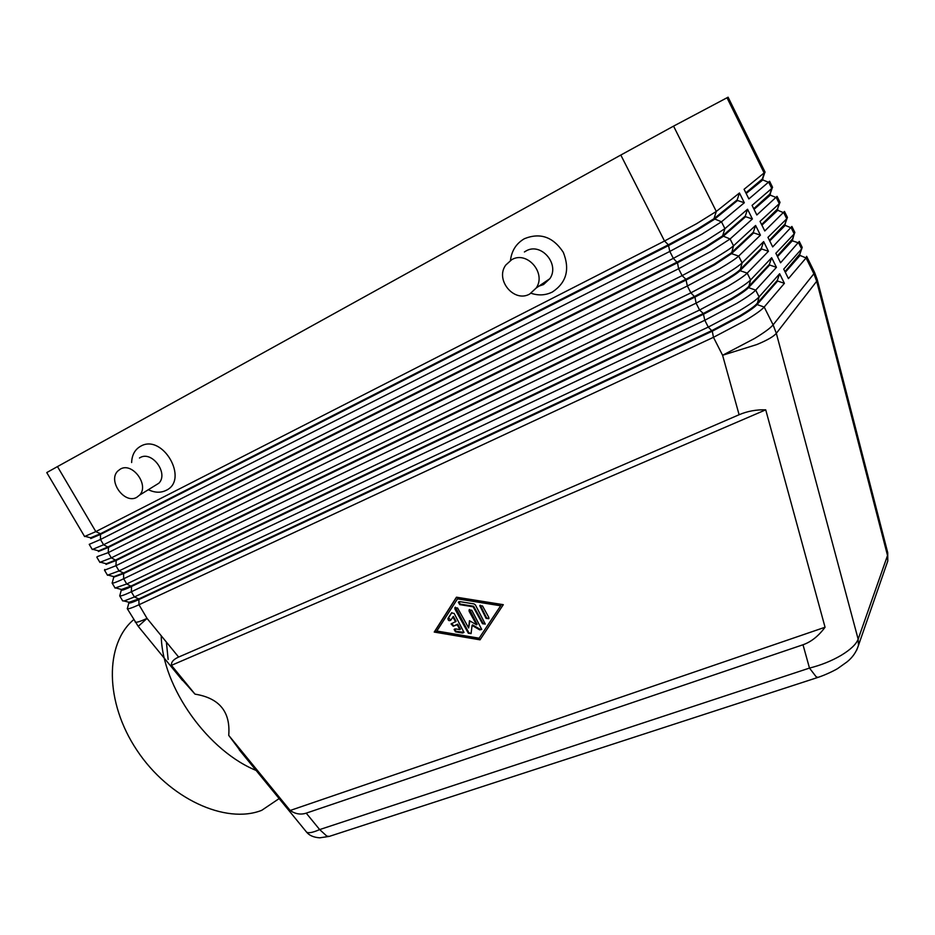 <?xml version="1.0" encoding="UTF-8"?>
<svg xmlns="http://www.w3.org/2000/svg" width="935" height="935" viewBox="0 0 935 935"><rect width="100%" height="100%" fill="white"/><g stroke="black" fill="none" stroke-linecap="round" stroke-linejoin="round"><path stroke-width="1.4" d="M166.395 642.088L168.136 659.467M856.6 650.351L858.482 645.349L858.155 639.189C856.226 644.25 850.569 649.626 841.184 655.33C831.519 660.975 820.953 665.217 809.488 668.081L816.045 676.648L817.88 677.431L819.738 676.8M332.018 835.504L329.214 836.416L326.771 836.077L319.665 829.579C312.734 832.617 308.351 833.436 306.516 832.056L306.096 831.554M178.678 675.783L194.994 694.132L171.444 665.334C171.105 662.097 173.501 659.339 178.632 657.06L739.106 414.731C747.474 411.178 756.345 409.542 765.73 409.834L825.056 627.245C818.522 636.069 811.171 641.901 803.001 644.764L306.224 813.146C300.719 814.923 295.366 814.034 290.166 810.481L228.724 735.366L242.819 754.194M97.088 556.699L108.226 552.632L678.6 268.742L710.705 251.527L730.083 238.974L752.394 218.977L747.544 209.253L724.929 228.666L705.446 241.101L673.329 258.364L103.586 544.754L92.284 549.523L89.222 544.345L100.489 539.495L669.811 251.433L701.94 234.136L721.481 221.794L744.318 202.755L737.54 200.499L714.328 219.386L697.019 230.232L668.724 245.484L100.758 534.271L90.777 538.56M744.318 202.755L739.456 192.984L716.303 211.45L673.562 126.132L620.805 155.046L664.516 241.02L95.826 531.606L84.594 536.515M98.198 551.054L108.18 546.858L677.15 262.069L705.422 246.887L722.591 235.865L724.929 228.666L721.481 221.794L713.978 218.696L716.303 211.45L696.668 223.664L664.516 241.02L668.373 244.783L696.668 229.531L713.978 218.696L737.212 199.856L739.456 192.984M90.59 537.812L100.442 533.745L95.826 531.606L57.467 466.588L46.762 472.572L84.629 536.573M784.407 283.34L777.639 281.026L757.046 304.553C754.627 307.218 749.087 311.145 740.438 316.334L712.283 331.2L139.175 599.428C133.202 602.198 129.766 603.367 128.866 602.946L127.312 608.65C128.317 609.176 132.209 607.867 138.988 604.746L713.463 337.313L745.429 320.448C755.246 314.546 761.499 310.081 764.187 307.031L784.407 283.34L779.638 273.745L759.103 296.886C756.368 299.866 750.092 304.296 740.251 310.186L708.274 327.086L134.395 596.962L124.133 600.995L122.637 600.819M752.394 218.977L745.616 216.721L722.93 236.543L705.773 247.588L677.501 262.758L108.483 547.372L98.409 551.486M104.767 569.438L104.556 570.198L115.952 565.71L687.365 285.981L719.436 268.859C729.358 263.039 735.775 258.785 738.662 256.085L760.435 235.152L753.668 232.885L731.509 253.642L714.48 264.874L686.243 279.962L116.197 560.451L106.029 564.366M760.435 235.152L755.609 225.464L733.519 245.823C730.597 248.453 724.146 252.672 714.2 258.469L682.118 275.638L111.323 557.868L99.87 562.356M105.819 563.957L115.882 559.925L685.893 279.273L714.141 264.184L731.17 252.964L753.341 232.242L755.609 225.464M113.719 577.327L112.165 583.054C113.088 583.417 116.91 581.991 123.654 578.765L696.096 303.15L728.131 286.122C738.019 280.278 744.377 275.942 747.205 273.125L768.453 251.27L761.686 248.99L740.053 270.671C737.516 273.149 731.883 276.947 723.164 282.089L694.962 297.108L123.876 573.482L113.614 577.211M768.453 251.27L763.65 241.616L742.086 262.91C739.223 265.657 732.83 269.946 722.919 275.778L690.871 292.854L119.037 570.934L107.478 575.212M113.427 576.825L123.572 572.956L694.611 296.418L722.825 281.4C731.544 276.257 737.177 272.459 739.714 269.993L761.37 248.348L763.65 241.616M121.281 590.137L119.75 595.875C120.709 596.308 124.577 594.941 131.332 591.773L704.803 320.261L736.792 303.326C746.644 297.447 752.956 293.041 755.714 290.119L776.447 267.34L769.68 265.026L748.561 287.641C746.083 290.212 740.508 294.081 731.813 299.247L703.634 314.183L131.543 586.467C125.582 589.284 122.169 590.511 121.305 590.16L121.188 590.008M776.447 267.34L771.655 257.709L750.606 279.927C747.813 282.791 741.478 287.15 731.602 293.006L699.579 310.011L126.728 583.978L115.063 588.033M121.001 589.646L131.239 585.953L703.295 313.505L731.474 298.557C740.158 293.391 745.744 289.534 748.222 286.963L769.365 264.395L771.655 257.709M128.422 602.093L128.726 602.783M128.562 602.432L138.871 598.903L711.932 330.522L740.088 315.656C748.748 310.467 754.288 306.54 756.707 303.875L777.324 280.383L779.638 273.745M746.165 193.487L762.399 180.28L762.902 178.807M673.562 126.132L728.096 97.193L765.087 172.157L744.073 189.291L748.877 198.945L769.575 181.25M754.042 209.358L769.914 195.485L770.382 193.942M769.645 181.367L772.567 187.304L772.146 188.11L752.067 205.373L756.847 214.992L777.043 196.362M761.896 225.171L777.406 210.644L777.838 209.031M777.114 196.514L780.024 202.392L779.58 203.362L760.026 221.396L764.783 230.98L784.477 211.427M769.727 240.926L784.874 225.744L785.271 224.073M784.558 211.602L787.445 217.446L786.978 218.568L767.951 237.361L772.696 246.91L791.887 226.445M777.523 256.622L792.307 240.798L792.67 239.056M791.98 226.644L794.844 232.441L794.353 233.727L775.863 253.268L780.585 262.782L799.273 241.417M785.295 272.272L799.729 255.793L799.963 253.794L784.991 271.653M799.378 241.639L802.218 247.389L801.704 248.862L783.729 269.116L788.439 278.607L806.075 257.943L806.636 256.33M524.395 251.971L525.926 251.036C540.921 241.92 560.123 264.102 549.862 278.677L543.504 284.567L538.969 286.122M510.463 260.433C511.644 250.662 516.295 243.416 524.43 238.694C540.22 232.359 553.169 236.906 563.302 252.333C570.093 269.444 566.446 282.674 552.351 292.024C545.561 295.366 538.455 295.776 531.057 293.251M529.748 294.011C514.098 303.139 494.72 279.717 505.8 265.026L511.69 259.708C526.954 250.428 546.624 273.137 536.211 288.003L529.748 294.011M154.135 486.13L158.88 483.196C168.849 473.332 151.902 450.343 140.028 457.671L139.455 458.01M131.636 462.544C131.905 455.029 134.839 449.618 140.472 446.334C162.55 432.975 189.536 479.889 166.009 490.419C160.738 492.955 154.988 492.78 148.758 489.905M120.299 469.125L117.763 471.076C107.49 480.952 124.589 504.561 136.755 497.326L139.572 495.129C149.612 485.148 132.291 461.715 120.299 469.125M133.752 619.613C104.907 643.607 104.498 701.834 136.919 750.244C169.036 798.829 225.732 824.53 261.718 810.329L279.133 798.595M161.229 635.765C162.094 687.096 208.47 752.172 258.048 771.211M194.994 694.132C219.398 698.083 230.641 711.827 228.724 735.366M825.056 627.245L290.166 810.481M765.73 409.834L171.444 665.334M456.455 597.196L503.299 604.676L480.041 639.832L434.237 632.06L456.455 597.196M792.564 238.846L777.219 256.003M785.143 223.862L769.412 240.295M777.686 208.844L761.581 224.54M770.218 193.779L753.727 208.727M762.726 178.667L745.849 192.855M120.884 589.307L121.246 590.114M113.345 576.486L113.673 577.292M105.772 563.63L106.064 564.436M726.998 97.754L764.246 173.209L762.095 179.672L768.769 182.36L771.772 188.449L769.61 194.877L776.284 197.577L779.276 203.655L777.102 210.036L783.764 212.748L786.756 218.79L784.57 225.136L791.232 227.859L794.201 233.89L792.307 240.798L798.665 242.925L801.634 248.932L799.425 255.197L806.075 257.943L813.882 273.756L773.116 324.854L764.187 307.031L757.046 304.553L759.103 296.886L755.714 290.119L748.561 287.641L750.606 279.927L747.205 273.125L740.053 270.671L742.086 262.91L738.662 256.085L731.509 253.642L733.519 245.823L730.083 238.974L722.591 235.865L745.288 216.078L747.544 209.253M98.187 550.738L98.444 551.545M777.324 280.383L777.639 281.026M769.365 264.395L769.68 265.026M761.37 248.348L761.686 248.99M753.341 232.242L753.668 232.885M745.288 216.078L745.616 216.721M135.119 621.915L135.283 622.126C136.335 622.722 140.262 621.495 147.052 618.421L138.988 604.746L138.871 598.903L134.395 596.962L131.332 591.773L131.543 586.467L126.728 583.978L123.654 578.765L123.572 572.956L119.037 570.934L115.952 565.71L116.197 560.451L111.323 557.868L108.226 552.632L108.483 547.372L103.586 544.754L100.489 539.495L100.442 533.745L668.373 244.783L669.811 251.433L673.329 258.364L677.501 262.758L678.6 268.742L682.118 275.638L685.893 279.273L687.365 285.981L690.871 292.854L694.962 297.108L696.096 303.15L699.579 310.011L703.295 313.505L704.803 320.261L708.274 327.086L712.283 331.2L713.463 337.313L722.591 355.265L739.106 414.731M57.467 466.588L620.805 155.046M737.212 199.856L737.54 200.499M453.23 626.251L451.067 623.961L456.093 621.319L453.358 616.375L450.717 620.267C448.94 621.132 448.04 620.513 447.994 618.421L451.476 612.974L454.13 613.418L463.982 632.411L462.603 633.042L455.544 631.85L454.13 629.5L455.497 628.893L459.915 629.629L457.168 624.697L453.23 626.251L457.671 624.148L460.406 629.08L459.915 629.629M451.523 623.493L453.732 625.702M455.602 621.869L452.856 616.925M451.874 612.6L448.496 617.883L450.822 620.092M454.585 629.033L456.035 631.3L464.017 632.34M488.783 617.345L488.865 618.713L486.095 618.397L479.772 605.67L482.542 605.985L488.783 617.345M480.228 605.179L486.574 617.848L488.9 618.654M436.832 631.031L479.141 638.196L501.043 605.214L457.869 598.307L436.832 631.031M479.141 638.196L501.043 605.214M434.237 632.06L434.752 631.511L480.426 639.248M456.607 597.22L434.752 631.511M500.564 605.763L457.367 598.844M473.157 606.792L459.763 604.629L458.349 602.245L459.716 601.626L474.022 603.917L475.377 604.898L485.277 624.066L482.507 623.738L473.157 606.792L473.648 606.254L482.986 623.189L485.3 623.996M458.816 601.766L460.254 604.092L473.648 606.254M468.634 627.969L469.464 620.7L476.605 624.837L469.148 611.338L469.078 609.936L471.813 610.274L481.724 629.442L479.713 629.863L472.082 625.445L471.076 633.603L468.353 633.264L454.948 609.082L454.877 607.668L457.589 608.019L468.634 627.969L469.861 620.933M455.345 607.189L468.832 632.715L471.111 633.521M476.605 624.837L477.095 624.288L469.534 609.456M472.082 625.445L472.572 624.896L480.193 629.313L481.759 629.372M887.783 560.93L887.724 552.69L887.514 555.495L858.155 639.189L776.331 333.316L773.116 324.854C770.487 328.021 764.292 332.568 754.522 338.493L722.591 355.265L756.836 344.548C767.226 340.235 773.724 336.495 776.331 333.316L816.687 281.283L887.514 555.495L887.759 561.082L886.357 565.114M803.001 644.764L809.488 668.081L319.665 829.579L306.224 813.146M806.753 256.576L814.397 272.062L813.882 273.756L816.687 281.283L817.237 279.623L814.525 272.319M178.632 657.06L147.052 618.421L138.24 626.345M858.482 645.349L887.759 561.07M91.268 537.987L85.471 536.445M99.005 550.949L93.231 549.418M106.73 563.875L100.992 562.367M114.432 576.766L108.717 575.282M122.123 589.623L116.443 588.15M129.79 602.444L124.133 600.995M777.219 209.709L779.58 203.362M182.489 680.435L138.181 626.286L127.23 608.591M306.516 832.056L239.185 749.753M158.88 483.196L139.572 495.129M536.211 288.003L549.862 278.677M799.483 255.126L801.704 248.862M792.144 240.05L794.353 233.727M784.769 224.938L786.978 218.568M769.949 194.573L772.146 188.11M762.504 179.333L764.701 172.823M122.707 600.936L119.68 595.817M115.134 588.138L112.095 583.008M107.537 575.305L104.498 570.163M99.928 562.438L96.866 557.272M329.132 836.416L319.747 837.818C313.657 837.398 309.251 835.481 306.54 832.08M817.856 677.408C826.026 674.86 836.673 669.343 837.877 668.408L846.923 661.968C852.51 657.562 856.355 652.022 858.47 645.349M887.724 552.69L817.237 279.623M817.88 677.431L329.214 836.416"/></g></svg>
